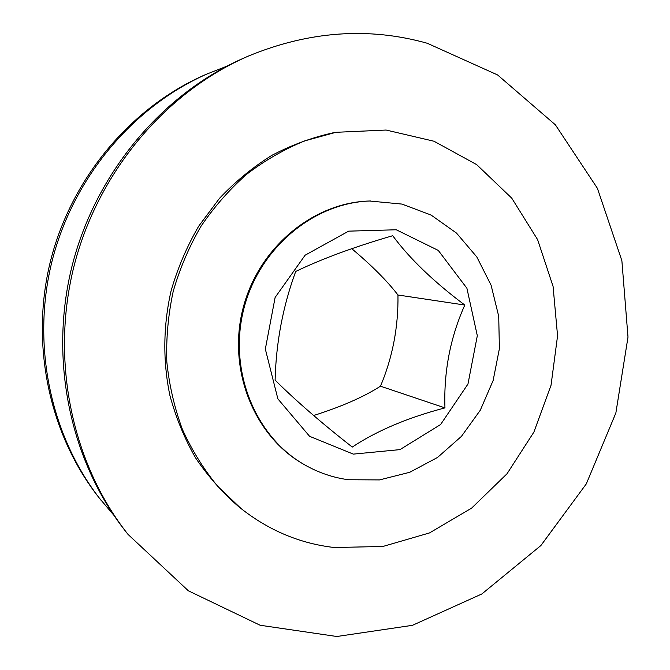<?xml version="1.0" encoding="UTF-8"?>
<svg xmlns="http://www.w3.org/2000/svg" width="670" height="670" viewBox="0 0 670 670"><rect width="100%" height="100%" fill="white"/><g stroke="black" fill="none" stroke-linecap="round" stroke-linejoin="round"><path stroke-width="1" d="M444.955 407.888C407.904 417.603 377.009 430.659 352.261 447.074C321.29 422.787 295.571 400.476 275.102 380.133C276.082 342.404 282.949 306.182 295.713 271.459C321.96 258.804 354.296 246.895 392.712 235.714C409.546 258.511 433.574 281.626 464.796 305.043C450.29 337.487 443.674 371.775 444.955 407.888L380.485 386.196C363.743 396.942 341.449 406.715 313.619 415.509M464.796 305.043L397.963 295.001C398.424 326.977 392.603 357.378 380.485 386.196M351.742 248.671C371.758 265.488 387.168 280.931 397.963 295.001M304.205 464.578L303.225 464.008C254.19 435.994 227.348 369.957 242.875 308.945C258.126 247.858 313.058 202.441 369.522 201.008L401.966 204.082L431.103 215.062L456.479 233.068L476.797 256.92L491.093 285.202L498.723 316.324L499.393 348.643L493.137 380.501L480.273 410.258L461.437 436.371L437.535 457.451L409.747 472.283L379.496 479.913L348.408 479.745C332.831 477.618 318.099 472.559 304.205 464.578C255.069 436.505 228.177 370.317 243.738 309.163C259.022 247.934 314.079 202.407 370.652 200.975M353.308 454.118L309.574 436.296L277.866 398.859L265.337 349.07L275.119 297.447L305.135 255.186L348.66 231.15L396.255 229.768L438.272 250.412L466.906 288.251L477.316 335.72L467.97 384.044L440.617 424.52L399.973 449.62L353.308 454.118M334.263 547.516C300.219 543.596 269.173 530.623 241.108 508.597L217.591 486.169C203.58 469.084 191.855 450.165 182.416 429.403C174.451 407.837 169.25 385.334 166.822 361.901C166.051 338.241 168.178 314.733 173.203 291.383C179.853 268.435 189.116 246.736 201.017 226.259C214.258 206.787 229.5 189.434 246.744 174.217C264.893 160.415 284.18 149.31 304.616 140.909L335.955 132.308L386.121 130.047L433.993 141.236L476.646 164.594L511.763 198.169L537.608 239.626L553.068 286.392L557.566 335.821L551.042 385.242L533.906 432.066L507.006 473.791L471.638 508.103L429.529 532.918L382.863 546.477L334.263 547.516M113.666 515.046L99.21 497.952C49.354 434.922 29.681 344.179 50.635 260.488C71.858 176.863 132.191 106.287 205.966 74.412L226.803 66.221M101.036 500.264C50.803 436.765 30.979 345.259 52.118 260.856C73.507 176.52 134.343 105.358 208.672 73.248M427.242 43.257C368.684 26.85 309.138 31.096 248.603 55.987C166.168 91.564 98.013 171.487 73.96 266.367C50.166 361.314 72.293 463.992 128.02 534.392L188.362 590.798L260.136 625.252L336.842 636.5L412.469 625.319L481.864 593.955L540.866 545.564L586.3 483.891L615.864 412.988L627.999 337.102L621.877 260.672L597.406 188.32L555.371 124.813L497.601 74.948L427.242 43.257M248.603 55.987L245.212 57.461C163.455 92.736 95.927 171.914 72.092 265.898C48.525 359.941 70.459 461.672 125.726 531.486L128.02 534.392M335.955 132.308L332.781 132.895C311.776 137.576 291.442 145.08 271.786 155.398C252.774 167.266 235.346 181.578 219.5 198.32L198.697 226.192C186.88 246.518 177.676 268.067 171.084 290.847C163.17 325.511 162.785 361.231 169.862 395.267C175.875 417.527 184.434 438.381 195.548 457.844C207.968 476.253 222.314 492.492 238.587 506.579L241.108 508.597"/></g></svg>

